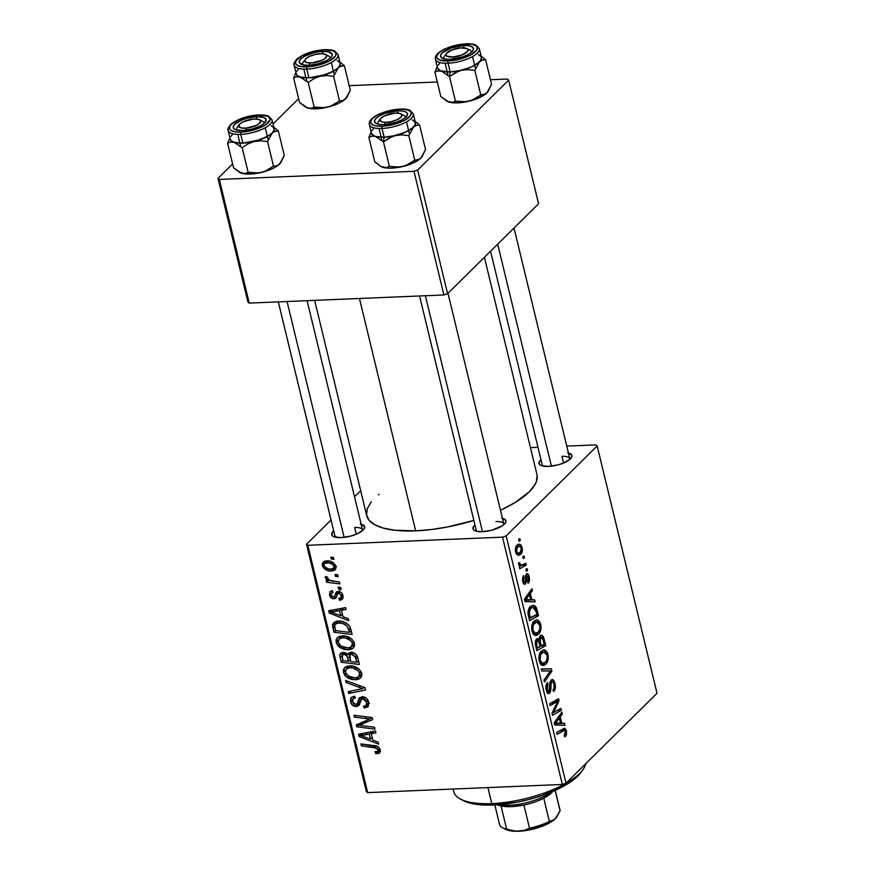 <?xml version="1.0" encoding="UTF-8"?>
<svg xmlns="http://www.w3.org/2000/svg" width="875" height="875" viewBox="0 0 875 875"><rect width="100%" height="100%" fill="white"/><g stroke="black" fill="none" stroke-linecap="round" stroke-linejoin="round"><path stroke-width="1.31" d="M568.444 453.042A16.942 5.852 166.4 0 1 571.298 457.887A16.942 5.852 166.4 0 1 548.483 466.419A16.942 5.852 166.4 0 1 540.673 465.303A16.942 5.852 166.4 0 1 540.991 459.681L538.967 462.733L539.941 464.844L541.341 465.609L548.483 466.419L557.977 464.909L564.047 462.831L570.456 458.872L571.998 456.28L571.823 455.142L567.678 452.867M502.414 518.295A16.942 5.852 166.4 0 1 505.28 523.152A16.942 5.852 166.4 0 1 482.453 531.683A16.942 5.852 166.4 0 1 474.644 530.567A16.942 5.852 166.4 0 1 474.961 524.945L472.938 527.997L473.911 530.097L477.258 531.398L482.453 531.683L425.381 295.728L482.464 531.683L491.947 530.173L502.775 525.503L505.509 522.802L505.794 520.395L501.648 518.131M361.156 524.212A16.942 5.852 166.4 0 1 364.011 529.069A16.942 5.852 166.4 0 1 341.195 537.6A16.942 5.852 166.4 0 1 333.386 536.473A16.942 5.852 166.4 0 1 333.703 530.852L331.68 533.903L332.653 536.014L334.053 536.78L341.195 537.6L350.689 536.08L356.748 534.002L363.169 530.053L364.241 528.719L364.536 526.312L360.391 524.048M354.648 527.494L356.267 534.209L354.648 527.494A14.12 4.878 166.4 0 1 362.545 529.933A14.12 4.878 166.4 0 1 362.567 530.6A14.12 4.878 -13.6 0 0 354.648 527.494M335.366 537.173A14.12 4.878 166.4 0 1 335.092 536.572M476.623 531.267A14.12 4.878 166.4 0 1 476.35 530.666M561.936 456.312L563.566 463.028L561.936 456.312A14.12 4.878 166.4 0 1 569.833 458.762A14.12 4.878 166.4 0 1 569.866 459.419A14.12 4.878 -13.6 0 0 561.936 456.312M542.653 466.003A14.12 4.878 166.4 0 1 542.38 465.402M359.461 298.495L415.669 530.841A87.566 30.242 -13.6 0 0 473.867 520.395L448.033 526.87L431.463 529.517L415.669 530.841L359.461 298.495M537.119 475.387L536.375 481.611L534.778 484.936L529.2 491.848L515.375 502.37L500.478 510.289A87.566 30.242 -13.6 0 0 536.944 474.502L484.4 257.305M306.512 544.239L366.341 791.58L367.675 792.619L307.836 545.289L502.512 537.141L562.341 784.47L367.675 792.619L562.341 784.47L566.005 783.213L657.005 693.284L597.166 445.944L506.166 535.883L566.005 783.213L657.005 693.284L597.166 445.944L595.831 444.894L566.77 446.108L595.831 444.894L597.166 445.944L506.166 535.883L502.512 537.141L506.166 535.883L566.005 783.213L562.341 784.47L502.512 537.141L307.836 545.289L367.675 792.619L366.341 791.58L306.512 544.239L307.836 545.289L306.512 544.239L331.067 519.969L306.512 544.239M360.686 490.689L354.517 496.781L360.686 490.689M530.447 447.628L538.005 447.311L530.447 447.628M534.078 621.195L535.806 620.047L538.114 620.233L540.17 622.705L540.87 625.078L540.323 631.411L539 633.719L536.648 635.392L533.706 634.583L531.792 630.295L531.956 625.045L534.078 621.195C531.978 623.12 531.267 626.391 531.945 631.017L534.472 635.152L535.938 635.512L538.683 634.058C540.706 632.089 541.384 628.863 540.717 624.367L539.503 624.422L540.717 624.367L536.594 619.894L534.078 621.195M531.891 599.823L534.658 599.834L535.139 601.869L524.956 601.562L524.398 599.277L531.967 588.733L532.427 590.614L530.337 593.425L531.891 599.823L530.337 593.425L532.427 590.614L531.967 588.733L524.398 599.277L524.956 601.562L535.139 601.869L534.658 599.834L524.672 600.261L524.989 601.562L524.672 600.261L534.658 599.834L524.606 600.13L531.891 599.823M566.486 730.866L566.486 734.869L564.791 736.903L564.233 735.131L565.622 732.561L564.67 730.373L557.058 734.3L556.598 732.397L564.998 728.394L566.486 730.866L564.408 728.295L556.598 732.397L557.058 734.3L564.419 730.33L565.502 731.686L564.233 735.131L564.791 736.903L565.578 736.334L564.627 736.378L565.578 736.334L566.486 730.866L565.217 730.92L566.486 730.866M549.161 691.327L547.247 689.358L546.098 689.413L547.247 689.358L547.892 684.436L546.317 684.502L548.089 684.261L546.372 684.327L548.089 684.261L547.367 682.631C545.934 684.359 545.573 686.886 546.273 690.244L548.636 693.689L549.664 693.153L547.63 693.23L549.664 693.153L550.933 689.259L549.752 689.314L550.933 689.259L550.977 686.427L549.784 686.47L550.977 686.427L551.141 683.003L549.872 683.058L551.141 683.003L551.742 681.811L550.134 681.877L551.742 681.811C552.727 681.22 553.481 681.986 553.995 684.119L554.094 688.177L553.011 689.839L553.558 691.611C555.33 689.948 555.8 687.17 554.98 683.298L552.267 679.47L551.206 680.017L552.825 679.58L554.312 681.308L555.275 688.33L553.558 691.611L553.011 689.839L554.159 687.947L554.192 685.114L553.35 682.347L551.895 681.68L551.075 683.408L550.55 691.6L548.712 693.678L547.258 692.781L546.055 689.172L546.011 685.814L547.138 682.894L547.542 682.467L548.089 684.261L547.17 685.847L547.17 689.019L548.034 691.25L549.03 691.447L549.927 682.719L551.206 680.017L549.719 689.905L548.658 691.589M548.352 670.928L550.375 670.819L547.52 670.939L550.375 670.819L543.955 680.105L544.414 681.997L551.906 671.158L550.047 671.245L551.906 671.158L551.327 668.773L541.253 668.959L551.327 668.773L551.906 671.158L544.414 681.997L543.955 680.105L550.375 670.819L541.745 670.983L541.253 668.959L541.745 670.983L548.986 670.917M541.33 651.175L543.517 649.917L545.366 650.212L547.422 652.684L548.122 655.058L547.575 661.391L546.252 663.698L543.9 665.372L540.958 664.562L539.044 660.275L539.219 655.025L541.33 651.175C539.23 653.1 538.519 656.37 539.197 660.997L541.723 665.131L543.189 665.503L545.934 664.038C547.958 662.069 548.636 658.842 547.969 654.347L546.755 654.402L547.969 654.347L543.845 649.873L541.33 651.175M518.569 539.339L519.837 538.617L520.297 540.498L519.039 541.253L518.569 539.339L519.039 541.253L520.297 540.498L519.837 538.617L518.569 539.339M540.192 635.753L541.767 635.239L543.288 636.573L545.737 645.663L536.834 650.683L535.325 644.109L535.511 640.795L537.13 638.662L539.087 639.636L540.192 635.753L539.087 639.636L537.622 638.531L536.495 639.122L535.248 643.431L536.834 650.683L545.737 645.663L543.988 638.433L542.675 638.487L543.988 638.433L541.341 635.195L540.192 635.753M561.75 723.264L564.517 723.275L565.009 725.298L554.816 725.003L554.258 722.706L561.827 712.163L562.286 714.055L560.208 716.855L561.75 723.264L560.208 716.855L562.286 714.055L561.827 712.163L554.258 722.706L554.816 725.003L565.009 725.298L564.517 723.275L554.531 723.691L554.848 725.003L554.531 723.691L564.517 723.275L554.466 723.559L561.75 723.264M555.472 711.408L560.919 708.411L561.378 710.303L552.464 715.291L551.983 713.311L557.67 701.302L550.134 705.644L549.675 703.741L558.578 698.72L559.048 700.7L553.394 712.731L555.472 711.408L553.394 712.731L559.048 700.7L558.578 698.72L549.675 703.741L550.134 705.644L557.67 701.302L551.983 713.311L552.464 715.291L561.378 710.303L560.919 708.411L555.472 711.408M524.825 582.17L522.627 581.044L523.523 581.011L524.092 577.369L522.605 577.434L524.092 577.369L523.534 575.608L522.758 581.656C523.392 584.008 524.278 584.762 525.405 583.909L523.862 583.975L525.405 583.909L526.356 579.009L525.405 579.042L526.356 579.009L526.488 576.658L525.47 576.691L526.903 575.75L525.569 575.805L526.903 575.75L528.413 577.314L527.581 581.47L528.248 583.133C529.506 581.733 529.823 579.578 529.178 576.669L528.237 576.702L529.178 576.669L529.495 578.55L528.642 582.673L528.139 583.242L527.581 581.47L528.5 577.686L527.122 575.597L525.941 583.1L525.044 584.194L523.895 583.997L522.473 579.928L523.348 575.816L524.092 577.369L523.469 580.748L524.453 582.334L525.317 581.284L526.247 574.098L528.008 574.033L529.178 576.669C528.544 574.077 527.614 573.169 526.389 573.945L525.252 581.503L522.977 582.4M536.298 607.633L538.486 615.683L529.583 620.703L527.997 613.2L528.948 608.508L532.558 605.325L534.92 605.839L536.298 607.633L532.984 605.281L530.316 606.627C528.741 607.906 527.986 610.302 528.041 613.802L529.583 620.703L538.486 615.683L537.195 610.334L535.97 610.389L537.195 610.334L536.298 607.633L534.384 607.72L536.298 607.633M517.016 545.191L518.339 544.272L520.538 544.567L522.211 547.892L521.62 553.109L518.744 555.362L516.6 554.378L515.484 551.513L515.561 547.859L517.016 545.191C515.561 546.525 515.08 548.8 515.594 552.016L518.591 555.373L520.811 554.203C522.211 552.814 522.637 550.55 522.102 547.4L521.117 547.444L522.102 547.4L519.105 544.097L517.016 545.191M522.769 556.664L524.038 555.953L524.486 557.823L523.228 558.589L522.769 556.664L523.228 558.589L524.486 557.823L524.038 555.953L522.769 556.664M523.173 564.572L525.788 563.172L526.247 565.075L519.772 568.728L519.312 566.836L520.647 566.092L518.984 565.261L518.492 562.887L519.597 562.712L520.647 565.119L523.173 564.572L521.314 565.228L519.641 563.85L519.597 562.712L518.492 562.887L518.58 564.375L520.647 566.092L519.312 566.836L519.772 568.728L526.247 565.075L525.788 563.172L523.173 564.572M525.82 569.319L527.1 568.597L527.548 570.478L526.291 571.233L525.82 569.319L526.291 571.233L527.548 570.478L527.1 568.597L525.82 569.319M340.725 587.442L338.122 587.114L338.592 589.028L341.173 589.312L340.725 587.442L338.122 587.114L338.592 589.028L341.173 589.312L340.725 587.442M337.663 574.798L335.059 574.47L335.53 576.384L338.122 576.669L337.663 574.798L335.059 574.47L335.53 576.384L338.122 576.669L337.663 574.798M354.473 643.311L351.958 639.209L346.008 636.191L339.762 636.289L337.509 637.514L336.153 639.669L336.153 642.425L337.575 645.4L340.08 647.675L344.203 649.447L349.081 649.775L352.144 648.834L354.255 646.614L354.473 643.311C351.98 638.083 347.966 635.611 342.42 635.873L337.367 637.645L336.153 642.425L340.08 647.675L348.414 649.819L353.369 647.894L354.473 643.311M348.283 618.68L342.978 616.667L341.436 610.269L346.052 609.459L345.592 607.578L328.727 610.772L329.273 613.069L348.775 620.714L348.283 618.68L342.978 616.667L341.436 610.269L346.052 609.459L345.592 607.578L328.727 610.772L329.273 613.069L348.775 620.714L348.283 618.68M357.623 657.278L355.95 654.347L351.98 652.367L348.939 652.947L347.944 654.719L345.734 652.881L341.884 652.586L339.73 655.058L341.163 662.189L359.363 664.497L357.623 657.278C356.431 654.052 354.2 652.4 350.93 652.312L348.709 653.144L347.944 654.719L343.088 652.411L340.517 653.341L339.73 655.058L341.163 662.189L359.363 664.497L357.623 657.278M364.963 687.608L345.581 680.466L346.073 682.489L362.677 688.614L348.272 691.6L348.731 693.492L365.542 690.003L364.963 687.608L345.581 680.466L346.073 682.489L362.677 688.614L348.272 691.6L348.731 693.492L365.542 690.003L364.963 687.608M377.278 753.659L379.345 753.102L380.373 751.341L379.925 748.891L377.923 746.692L360.927 743.903L361.386 745.806L377.136 748.245L378.208 750.586L377.289 751.658L374.959 751.691L375.637 753.561L377.278 753.659L380.373 750.597L377.278 753.659L379.695 752.828L380.231 749.809C379.159 747.108 377.169 745.697 374.27 745.598L360.927 743.903L361.386 745.806L374.281 747.447L378.164 749.777L377.825 751.33L374.959 751.691L375.637 753.561L377.278 753.659M374.544 727.256L359.144 725.364L372.684 719.545L372.203 717.566L353.992 715.247L354.462 717.15L369.895 719.042L356.311 724.817L356.792 726.797L375.003 729.148L374.544 727.256L359.144 725.364L372.684 719.545L372.203 717.566L353.992 715.247L354.462 717.15L369.895 719.042L356.311 724.817L356.792 726.797L375.003 729.148L374.544 727.256M378.142 742.12L372.848 740.097L371.295 733.698L375.911 732.889L375.462 731.008L358.586 734.212L359.144 736.498L378.634 744.144L378.142 742.12L372.848 740.097L371.295 733.698L375.911 732.889L375.462 731.008L358.586 734.212L359.144 736.498L378.634 744.144L378.142 742.12M368.944 703.456L364.164 708.072L368.003 706.803L368.725 702.242L366.384 698.294L363.3 696.85L359.155 698.097L357.164 703.872L356.202 704.583L353.631 703.763L352.472 701.291L353.183 698.677L355.283 698.031L354.648 696.161L350.952 697.812L350.372 701.127L352.57 705.228L356.891 706.453L359.406 704.692L361.43 699.212L364.164 698.906L366.188 700.886L366.811 703.172L366.122 705.48L363.497 706.202L364.164 708.072L368.178 706.606L368.725 702.242C367.752 698.808 365.575 696.992 362.228 696.795L359.352 697.878L356.912 704.211L361.583 699.595M361.725 673.291L359.209 669.189L353.259 666.17L347.014 666.269L344.761 667.494L343.405 669.648L343.405 672.405L344.827 675.38L347.823 677.95L351.455 679.427L356.333 679.755L359.395 678.814L361.517 676.594L361.725 673.291C359.231 668.062 355.217 665.591 349.672 665.853L344.619 667.625L343.405 672.405L347.342 677.655L355.666 679.798L360.631 677.873L361.725 673.291M339.708 600.261L341.764 599.725L342.945 598.216L342.934 595.602L341.272 592.583L338.986 591.391L336.984 591.62L334.491 596.608L333.156 596.98L331.92 596.433L331.023 594.584L331.362 593.228L333.014 592.495L332.325 590.636L329.963 591.664L329.744 595.82L332.566 598.631L335.847 598.183L337.684 593.731L339.216 593.228L341.392 595.93L340.878 597.734L338.789 598.413L339.708 600.261L343.12 596.892L339.708 600.261L342.256 599.342L342.934 595.602C342.278 593.009 340.692 591.587 338.177 591.336L336.098 592.375L334.327 596.75L333.342 596.98L331.111 595.088L331.505 593.064L333.014 592.495L332.325 590.636L330.116 591.511L329.503 595.066C330.192 597.472 331.712 598.73 334.075 598.839L335.891 598.128L337.761 593.644L338.778 593.206L341.316 595.58L340.889 597.723L338.789 598.413L339.708 600.261M350.82 629.18L349.245 625.603L346.763 623.35L342.42 621.513L337.4 621.217L334.491 622.114L332.653 624.367L333.911 632.209L352.111 634.517L349.705 626.303C346.631 622.562 342.88 620.834 338.45 621.13L333.605 622.781L332.489 625.395L333.911 632.209L352.111 634.517L350.82 629.18M335.847 566.344L333.823 563.161L329.317 561.028L324.745 561.116L322.295 563.5L322.547 566.136L323.739 568.094L329.055 570.828L334.447 570.325L335.913 568.236L335.847 566.344C333.911 562.373 330.816 560.536 326.583 560.831L323.148 562.023L322.339 565.425C324.297 569.516 327.48 571.375 331.866 571.014L335.016 569.887L335.847 566.344M339.412 582.017L330.444 580.497L327.939 578.966L327.644 577.15L325.478 576.494L325.905 578.802L328.913 580.705L326.167 580.333L326.627 582.236L339.872 583.92L339.412 582.017L334.108 581.284C331.395 581.295 329.175 580.234 327.469 578.112L327.644 577.15L325.478 576.494L325.325 577.784L328.913 580.705L326.167 580.333L326.627 582.236L339.872 583.92L339.412 582.017M333.473 557.462L330.87 557.134L331.341 559.048L333.922 559.333L333.473 557.462L330.87 557.134L331.341 559.048L333.922 559.333L333.473 557.462M217.995 178.391L247.92 302.061L249.244 303.1L219.33 179.441L413.995 171.292L443.92 294.952L249.244 303.1L443.92 294.952L447.584 293.694L538.573 203.766L508.659 80.095L417.659 170.034L447.584 293.694L538.573 203.766L508.659 80.095L507.325 79.045L490.459 79.745L507.325 79.045L508.659 80.095L417.659 170.034L413.995 171.292L417.659 170.034L447.584 293.694L443.92 294.952L413.995 171.292L219.33 179.441L249.244 303.1L247.92 302.061L217.995 178.391L219.33 179.441L217.995 178.391L232.619 163.942L217.995 178.391M298.648 98.678L273.044 123.977L298.648 98.678M349.202 85.662L437.292 81.977L349.202 85.662M314.639 300.366L366.723 515.681A87.566 30.242 -13.6 0 0 415.669 530.841L394.767 530.239L383.469 528.139L374.795 524.781L369.086 520.275L366.559 514.795L367.303 508.572L371.295 501.823M378.383 494.812L378.995 494.309M495.906 521.577A14.12 4.878 166.4 0 1 503.803 524.016A14.12 4.878 166.4 0 1 503.836 524.683A14.12 4.878 -13.6 0 0 495.906 521.577M360.916 722.717L356.792 726.797L360.916 722.717M371.47 717.478L369.895 719.042L371.47 717.478M366.833 716.888L365.137 718.55L366.833 716.888M356.114 715.52L354.462 717.15L356.114 715.52M367.456 719.852L363.552 723.712L367.456 719.852M362.578 721.963L359.144 725.364L362.578 721.963M362.141 733.534L359.144 736.498L362.141 733.534M373.669 731.347L371.295 733.698L373.669 731.347M370.552 739.156L360.839 735.536L363.027 733.37L360.839 735.536L365.083 734.88L367.456 732.528L365.083 734.88L369.316 734.048L371.656 731.73L369.316 734.048L370.552 739.156L372.214 737.516L370.552 739.156L360.839 735.536L369.316 734.048L370.552 739.156M380.045 749.197L375.637 753.561L380.045 749.197M379.619 748.333L378.164 749.777L379.619 748.333M375.856 745.894L374.281 747.447L375.856 745.894M363.038 744.166L361.386 745.806L363.038 744.166M357.164 703.872L360.894 700.175L355.775 704.638L352.537 701.63L353.084 698.764L355.283 698.031L354.648 696.161L351.323 697.386L350.481 701.652L352.57 699.584L350.481 701.652C351.334 704.78 353.292 706.398 356.333 706.508L360.139 702.745L356.333 706.508L358.761 705.545L361.43 699.212L363.748 696.927L361.43 699.212L364.394 697.123L362.841 698.666L366.658 702.198L368.189 700.678L366.658 702.198L365.958 705.622L363.497 706.202L364.164 708.072L368.659 702.986L369.403 703.413M368.845 702.8L365.958 705.622M360.369 701.892L359.417 701.739M361.998 696.806L358.203 700.558L361.998 696.806M359.056 701.641L360.522 701.892M351.323 690.944L348.731 693.492L351.323 690.944M364.033 687.269L362.677 688.614L364.033 687.269M360.172 685.847L358.761 687.236L360.172 685.847M347.43 681.144L346.073 682.489L347.43 681.144M361.889 674.997L360.336 675.183L355.666 679.798L360.205 675.194M348.666 676.342L347.342 677.655L348.666 676.342M345.527 670.316L343.405 672.405L345.527 670.316M347.988 667.395L347.9 666.05M359.297 675.194L361.659 675.052M347.889 666.367L347.998 667.439M350.131 667.778L350 666.772M355.294 677.917L348.327 676.123L345.461 672.383L346.38 668.992L349.934 667.734L351.772 665.919L349.934 667.734C354.266 667.439 357.503 669.277 359.647 673.236L361.156 671.748L359.647 673.236L358.684 676.692L355.294 677.917L350 677.042L345.866 673.477L345.341 671.377L346.456 668.916L348.972 667.822L352.756 667.953L358.105 670.633L359.647 673.236L359.461 675.598L357.984 677.228L355.294 677.917M342.825 660.537L341.163 662.189L342.825 660.537M341.808 655.834L340.047 657.573L341.808 655.834M342.333 652.487L339.73 655.058L342.333 652.487M350.306 652.378L347.944 654.719L350.306 652.378M351.925 652.028L352.209 652.816M348.502 661.281L342.825 660.559L342.212 654.795L345.22 652.684L343.613 654.281L346.303 655.211L347.441 654.095L346.303 655.211L347.769 658.23L349.475 656.534L347.769 658.23L348.502 661.281L350.164 659.63L348.502 661.281L342.825 660.559L341.841 655.441L344.302 654.303L346.861 655.878L348.502 661.281M356.781 662.331L350.634 661.555L349.88 654.675L352.964 652.586L351.334 654.194L355.392 656.972L356.88 655.506L355.392 656.972L355.928 658.82L357.591 657.18L355.928 658.82L356.781 662.331L358.444 660.691L356.781 662.331L350.634 661.555L349.475 655.495L350.241 654.434L352.034 654.227L355.141 656.469L356.781 662.331M343.109 596.684L339.478 600.272L343.109 596.684M342.53 594.388L341.316 595.58L342.53 594.388M340.189 591.806L338.778 593.206L340.189 591.806M339.795 591.631L337.761 593.644L339.795 591.631M336.82 596.127L334.075 598.839L336.82 596.127M331.384 593.206L329.503 595.066L331.384 593.206M338.986 592.134L339.741 590.548M338.909 591.38L335.081 595.164L338.909 591.38M336.678 591.806L336.098 592.375L336.678 591.806M337.608 594.125L336.809 593.841M339.073 592.08L339.467 591.413M332.281 610.105L329.273 613.069L332.281 610.105M343.809 607.917L341.436 610.269L343.809 607.917M340.692 615.727L330.969 612.106L333.167 609.93L330.969 612.106L335.213 611.439L337.597 609.098L335.213 611.439L339.456 610.608L341.797 608.3L339.456 610.608L340.692 615.727L342.355 614.075L340.692 615.727L330.969 612.106L339.456 610.608L340.692 615.727M335.573 630.558L333.911 632.209L335.573 630.558M334.611 625.931L332.817 627.714L334.611 625.931M337.488 623.098L337.159 620.791M336.58 621.359L332.489 625.395L336.58 621.359M337.159 621.075L337.356 622.519M339.588 623.241L339.445 622.639M349.53 632.352L335.573 630.58L334.644 625.472L335.322 624.127L338.8 623.011L340.627 621.206L338.8 623.011C343.908 622.683 347.298 624.991 348.95 629.945L350.591 628.327L348.95 629.945L349.53 632.352L351.192 630.711L349.53 632.352L335.573 630.58L334.917 627.856L334.644 625.472L335.628 623.875L338.8 623.011L342.442 623.383L347.134 625.975L349.53 632.352M354.637 645.017L353.084 645.203L348.414 649.819L352.953 645.214M341.414 646.363L340.08 647.675L341.414 646.363M338.275 640.336L336.153 642.425L338.275 640.336M352.045 645.214L354.408 645.072M342.869 637.755L342.748 636.792M348.042 647.938L341.075 646.144L338.209 642.403L339.128 639.013L342.683 637.755L344.52 635.939L342.683 637.755C347.014 637.459 350.252 639.297 352.395 643.256L353.905 641.769L352.395 643.256L351.433 646.712L348.042 647.938L342.748 647.062L340.112 645.389L338.373 642.961L338.231 640.456L339.205 638.936L341.72 637.842L345.505 637.973L350.853 640.653L352.395 643.256L352.209 645.619L350.733 647.248L348.042 647.938M335.967 566.967L331.866 571.014L335.967 566.967M327.053 560.984L322.339 565.425L327.097 561.17M335.136 566.388L336.536 566.409M331.22 569.155C328.059 569.461 325.631 568.225 323.947 565.436L324.461 563.544L327.031 562.702L328.814 560.941L327.031 562.702C330.127 562.461 332.544 563.697 334.261 566.398L335.442 565.228L333.736 568.334L331.22 569.155L328.103 568.794L324.395 566.453L323.881 564.802L324.734 563.314L329.077 562.855L333.036 564.572L334.206 567.623L331.22 569.155M337.192 574.733L335.53 576.384L337.192 574.733M328.267 580.617L326.627 582.236L328.267 580.617M329.514 580.114L328.913 580.705L329.514 580.114M326.364 576.756L325.325 577.784L326.364 576.756M340.255 587.387L338.592 589.028L340.255 587.387M333.003 557.408L331.341 559.048L333.003 557.408M518.864 540.553L520.297 540.498L518.864 540.553M541.614 645.827L545.737 645.663L541.614 645.827M535.981 639.767L539.087 639.636L535.981 639.767M536.987 640.959L536.309 643.278L537.414 648.2L540.192 646.625L536.244 648.244L537.414 648.2L536.637 644.984L535.489 645.028L536.637 644.984L536.987 640.959L535.445 641.025L538.377 640.861L540.192 646.625L538.727 641.375L538.027 640.642L536.987 640.959L538.377 640.861M540.63 637.656L539.93 640.194L541.231 646.045L544.239 644.35L542.773 638.717L541.133 637.328L540.63 637.656L542.894 639.023L544.239 644.35L540.061 646.089L541.231 646.045L540.269 642.064L539.033 642.119L540.269 642.064L540.63 637.656L539.219 637.711L541.352 637.295L539.306 637.372M540.673 664.256L545.934 664.038L540.673 664.256M545.53 662.123L543.211 663.37L539.941 663.13L541.997 663.042L540.17 660.122L539.022 660.166L540.17 660.122C539.7 656.841 540.214 654.511 541.691 653.144L539.864 653.22L543.933 652.017L546.984 655.156C547.455 658.405 546.962 660.723 545.53 662.123L546.973 659.356L547.094 655.67L545.923 652.936L543.408 652.094L540.477 655.003L540.17 660.122L542.456 663.25L545.53 662.123M551.327 668.773L541.341 669.189L541.778 670.983L541.341 669.189L551.327 668.773M554.98 683.298L553.777 683.353L554.98 683.298M551.742 681.811L550.222 681.614M559.223 730.92L563.369 730.745L559.223 730.92M560.416 714.131L562.286 714.055L560.416 714.131M558.403 716.931L560.208 716.855L558.403 716.931M557.528 723.078L560.547 723.177L559.311 718.058L557.539 718.134L559.311 718.058L557.419 720.738L555.614 720.814L557.419 720.738L555.494 723.231L554.4 723.275L557.528 723.078L555.494 723.231L559.311 718.058L560.547 723.177L556.653 723.078M557.145 710.478L561.378 710.303L557.145 710.478M553.7 701.477L557.67 701.302L553.7 701.477M551.119 702.931L555.362 702.745L551.119 702.931M554.75 700.875L559.048 700.7L554.75 700.875M553.875 709.144L555.264 709.089L553.875 709.144M552.223 712.786L553.394 712.731L552.223 712.786M526.903 575.75L525.602 575.63M524.639 584.303L525.405 583.909M527.1 573.584L526.389 573.945M530.556 590.691L532.427 590.614L530.556 590.691M528.544 593.502L530.337 593.425L528.544 593.502M527.658 599.648L530.688 599.736L529.452 594.628L527.68 594.705L529.452 594.628L527.548 597.308L525.755 597.384L527.548 597.308L525.634 599.791L524.53 599.845L527.658 599.648L525.634 599.791L529.452 594.628L530.688 599.736L526.794 599.648M534.352 615.847L538.486 615.683L534.352 615.847M536.987 614.37L528.992 618.264L530.163 618.22L529.506 615.486L528.336 615.541L529.506 615.486L529.069 612.992L527.997 613.036L529.069 612.992L530.72 608.552L528.883 608.628L533.028 607.359L536.408 611.964L536.987 614.37L535.238 608.639L533.433 607.37L532.033 607.6L530.097 609.273L529.167 611.483L530.163 618.22L536.987 614.37M533.422 634.277L538.683 634.058L533.422 634.277M538.267 632.144L535.959 633.391L532.689 633.15L534.745 633.062L532.919 630.142L531.77 630.186L532.919 630.142C532.448 626.861 532.962 624.531 534.439 623.164L532.612 623.241L536.681 622.038L539.733 625.177C540.203 628.425 539.711 630.744 538.267 632.144L539.722 629.377L539.842 625.691L538.672 622.945L536.156 622.114L533.225 625.023L532.919 630.142L535.194 633.27L538.267 632.144M516.6 554.378L520.811 554.203L516.6 554.378M520.264 552.42L518.339 553.383L515.462 551.392L516.359 551.359L517.464 547.061L515.78 547.138L519.28 546.197L521.358 548.122L520.264 552.42L521.489 549.5L520.778 546.886L519.498 546.197L517.945 546.656L516.228 549.981L517.683 553.273L520.264 552.42M523.053 557.889L524.486 557.823L523.053 557.889M519.083 565.37L526.247 565.075L519.083 565.37M518.503 563.894L519.641 563.85L518.503 563.894M526.116 570.533L527.548 570.478L526.116 570.533M581.055 772.319L583.067 769.475A67.791 23.417 166.4 0 1 491.783 803.589L493.566 805.022A64.969 22.444 -13.6 0 0 581.055 772.319A64.969 22.444 -13.6 0 0 581.963 770.919M453.206 789.042L453.884 791.864A67.791 23.417 -13.6 0 0 491.783 803.589L487.911 787.588L491.783 803.589A67.791 23.417 -13.6 0 0 585.714 763.733M581.12 772.231L571.462 781.309L563.161 786.428L542.019 795.55L529.977 799.214L517.573 802.08L493.566 805.022L482.88 804.978L473.638 803.917L463.498 800.658M491.783 803.589A67.791 23.417 166.4 0 1 460.534 799.116L463.63 800.723A64.969 22.444 -13.6 0 0 493.566 805.022L491.783 803.589M392.088 136.62L395.369 135.57A22.608 7.809 166.4 0 1 384.125 137.222L383.458 141.838L389.025 138.064L395.369 135.57L402.095 134.87L408.822 135.68L414.75 160.212L406.12 165.441L399.503 167.059L389.397 166.381L383.458 141.838L392.088 136.62M379.947 120.061A14.12 4.878 -13.6 0 0 378.142 124.195A14.12 4.878 166.4 0 1 377.869 123.594A14.12 4.878 166.4 0 1 379.947 120.061A14.12 4.878 166.4 0 0 377.869 123.594A14.12 4.878 166.4 0 0 378.142 124.195A14.12 4.878 -13.6 0 1 378.405 121.614L380.417 118.77A11.298 3.905 166.4 0 1 396.78 113.061A11.298 3.905 166.4 0 1 400.848 113.827A11.298 3.905 166.4 0 1 398.387 119.087A11.298 3.905 166.4 0 1 385.164 122.325L384.661 124.578L385.164 122.325L382.014 121.92L379.958 120.159L380.658 118.464L384.541 115.806L394.844 113.127L399.919 113.466L401.702 114.505L401.286 116.911L397.392 119.58L391.344 121.614L385.164 122.325A11.298 3.905 166.4 0 1 380.417 118.77M397.972 110.775L397.633 113.094L397.972 110.775L403.167 111.059L406.514 112.361L407.488 114.461L405.945 117.064L402.128 119.766L396.605 122.139L383.972 124.611A16.942 5.852 166.4 0 1 376.163 123.495A16.942 5.852 166.4 0 1 379.148 116.003A16.942 5.852 166.4 0 1 397.972 110.775A16.942 5.852 166.4 0 1 406.798 116.08A16.942 5.852 166.4 0 1 383.972 124.611L378.777 124.327L375.43 123.025L374.456 120.914L375.998 118.322L379.816 115.62L385.328 113.247L397.972 110.775M400.225 109.134A1.695 0.787 87.6 0 0 399.919 109.014A1.695 0.787 87.6 0 0 399.602 109.156A20.902 7.219 166.4 0 1 409.434 116.922A20.902 7.219 166.4 0 1 382.342 126.23A1.695 0.787 87.6 0 0 382.014 128.461A22.597 7.809 -13.6 0 0 413.383 114.723M422.1 156.691L420.919 158.08A22.608 7.809 -13.6 0 0 422.045 156.767L425.534 149.559L420.919 158.08L417.922 159.928L414.75 160.212L408.822 135.68L413.438 127.159A22.608 7.809 166.4 0 0 415.384 122.511L413.306 113.925A22.597 7.809 166.4 0 1 382.014 128.461L384.136 137.222A22.597 7.809 -13.6 0 0 415.428 122.686L415.166 124.797L413.438 127.159L416.423 125.311L419.595 125.027L415.111 121.373L419.595 125.027L425.534 149.559L419.595 125.027L416.423 125.311L406.087 131.884L395.369 135.57L384.125 137.222L375.397 136.402L383.458 141.838L389.397 166.381L386.422 167.584L380.931 166.513L374.806 161.886L368.878 137.353L371.842 136.139L375.397 136.402L372.739 135.111L371.459 133.142A22.608 7.809 166.4 0 0 375.397 136.402L383.458 141.838L384.125 137.222L392.481 136.205L404.884 132.431L411.228 128.975L414.87 125.377L415.253 122.183L412.311 119.864M371.678 133.82L374.609 136.128L377.202 136.839L384.136 137.222A22.608 7.809 166.4 0 1 375.397 136.402L371.842 136.139L368.878 137.353L371.186 132.005L368.878 137.353L374.806 161.886L381.194 166.655A22.608 7.809 -13.6 0 0 382.878 167.322L380.22 166.031M422.264 156.461L419.453 159.239L414.75 160.212L409.183 163.997L402.85 166.491L396.123 167.18L389.397 166.381L386.422 167.584L382.878 167.322A22.608 7.809 -13.6 0 0 402.85 166.491A22.608 7.809 -13.6 0 0 420.919 158.08L413.569 162.805L402.85 166.491L391.606 168.142L386.761 168.044L380.931 166.513M373.494 128.833L372.061 130.616M371.503 133.306A22.597 7.809 -13.6 0 0 384.136 137.222L382.014 128.461A22.597 7.809 166.4 0 1 369.381 124.556L371.503 133.306M369.305 123.747A22.597 7.809 -13.6 0 0 382.014 128.461A1.695 0.787 -92.4 0 1 382.342 126.23L394.056 124.359L404.731 120.247L410.769 115.27L411.119 112.306L410.134 111.114L406.011 109.517L399.602 109.156L387.887 111.027L377.212 115.139L372.498 118.464L370.606 121.669L370.814 123.08L373.527 125.213L375.922 125.869L382.342 126.23A20.902 7.219 166.4 0 1 372.498 118.464A20.902 7.219 166.4 0 1 399.602 109.156A1.695 0.787 -92.4 0 1 399.919 109.014L379.181 114.002C366.898 120.072 369.611 123.845 369.381 124.556M401.855 114.756A14.12 4.878 166.4 0 1 405.322 116.944A14.12 4.878 166.4 0 1 405.355 117.611A14.12 4.878 -13.6 0 0 401.855 114.756A14.12 4.878 166.4 0 1 405.322 116.944A14.12 4.878 166.4 0 1 405.355 117.611A14.12 4.878 -13.6 0 0 403.933 115.434L400.848 113.827M413.438 127.159A22.608 7.809 166.4 0 1 395.369 135.57L402.095 134.87L408.822 135.68L413.438 127.159M467.884 49.503A14.12 4.878 166.4 0 1 471.352 51.691A14.12 4.878 166.4 0 1 471.384 52.347A14.12 4.878 -13.6 0 0 467.884 49.503A14.12 4.878 166.4 0 1 471.352 51.691A14.12 4.878 166.4 0 1 471.384 52.347A14.12 4.878 -13.6 0 0 469.963 50.17L466.867 48.562A11.298 3.905 166.4 0 1 465.325 53.288A11.298 3.905 166.4 0 1 453.545 56.962L453.403 59.052L453.545 56.962L461.956 54.961L467.458 51.472L467.994 49.809L466.845 48.552L460.458 47.895A11.298 3.905 166.4 0 1 466.867 48.562M497.689 244.169L551.403 466.178L497.689 244.169M446.447 53.506A11.298 3.905 166.4 0 1 460.458 47.895L452.047 49.908L446.534 53.386L446.009 55.048L447.158 56.317L453.545 56.962A11.298 3.905 166.4 0 1 446.447 53.506L444.434 56.35A14.12 4.878 -13.6 0 0 444.172 58.931A14.12 4.878 166.4 0 1 443.898 58.33A14.12 4.878 166.4 0 1 445.977 54.797A14.12 4.878 -13.6 0 0 444.172 58.931A14.12 4.878 166.4 0 1 443.898 58.33A14.12 4.878 166.4 0 1 445.977 54.797M458.117 71.356L461.398 70.306A22.608 7.809 166.4 0 1 450.155 71.958L449.487 76.584L455.055 72.8L461.398 70.306L468.125 69.617L474.841 70.416L480.78 94.959L472.15 100.177L465.533 101.795L455.427 101.117L449.487 76.584L458.117 71.356M464.002 45.511L463.663 47.83L464.002 45.511L469.197 45.795L472.533 47.097L473.517 49.208L471.975 51.8L468.158 54.502L462.634 56.875L450.002 59.347A16.942 5.852 166.4 0 1 442.192 58.231A16.942 5.852 166.4 0 1 445.178 50.739A16.942 5.852 166.4 0 1 464.002 45.511A16.942 5.852 166.4 0 1 472.817 50.816A16.942 5.852 166.4 0 1 450.002 59.347L444.806 59.062L441.459 57.761L440.486 55.661L442.028 53.058L451.358 47.983L464.002 45.511M466.255 43.881A1.695 0.787 87.6 0 0 465.948 43.75A1.695 0.787 87.6 0 0 465.631 43.903A20.902 7.219 166.4 0 1 475.464 51.658A20.902 7.219 166.4 0 1 448.372 60.966A1.695 0.787 87.6 0 0 448.044 63.197A22.597 7.809 -13.6 0 0 479.412 49.459M488.13 91.427L486.948 92.816A22.608 7.809 -13.6 0 0 488.075 91.503L491.564 84.295L486.948 92.816L483.952 94.664L480.78 94.959L474.841 70.416L479.467 61.895A22.608 7.809 166.4 0 0 481.414 57.247L479.336 48.661A22.597 7.809 166.4 0 1 448.044 63.197L450.155 71.958A22.597 7.809 -13.6 0 0 481.458 57.422L481.195 59.544L479.467 61.895L482.453 60.047L485.625 59.763L481.141 56.109L485.625 59.763L491.564 84.295L485.625 59.763L482.453 60.047L472.117 66.62L461.398 70.306L450.155 71.958L441.427 71.148L449.487 76.584L455.427 101.117L452.452 102.32L446.961 101.248L440.836 96.622L434.908 72.089L437.872 70.886L441.427 71.148L438.769 69.847L437.489 67.878A22.608 7.809 166.4 0 0 441.427 71.148L449.487 76.584L450.155 71.958L458.511 70.941L470.914 67.167L477.258 63.711L480.9 60.113L481.283 56.919L478.341 54.6M437.708 68.556L440.639 70.875L450.155 71.958A22.608 7.809 166.4 0 1 441.427 71.148L437.872 70.886L434.908 72.089L437.216 66.741L434.908 72.089L440.836 96.622L448.897 102.058L446.25 100.767M488.294 91.197L485.483 93.975L480.78 94.959L475.213 98.733L468.869 101.227A22.608 7.809 -13.6 0 0 486.948 92.816L479.598 97.541L468.869 101.227L457.636 102.878L448.897 102.058A22.608 7.809 -13.6 0 0 468.869 101.227L462.142 101.916L455.427 101.117L452.452 102.32L448.897 102.058A22.608 7.809 -13.6 0 1 447.223 101.391L446.939 101.237M439.523 63.569L438.091 65.352M437.533 68.053A22.597 7.809 -13.6 0 0 450.155 71.958L448.044 63.197A22.597 7.809 166.4 0 1 435.411 59.292L437.533 68.053M435.334 58.483A22.597 7.809 -13.6 0 0 448.044 63.197A1.695 0.787 -92.4 0 1 448.372 60.966L460.086 59.095L470.761 54.983L476.798 50.006L477.148 47.042L476.164 45.85L472.041 44.253L461.858 44.209L453.917 45.763L443.242 49.875L438.528 53.2L436.636 56.405L436.844 57.816L439.556 59.959L448.372 60.966A20.902 7.219 166.4 0 1 438.528 53.2A20.902 7.219 166.4 0 1 465.631 43.903A1.695 0.787 -92.4 0 1 465.948 43.75L445.211 48.738C432.928 54.819 435.63 58.581 435.411 59.292M479.467 61.895A22.608 7.809 166.4 0 1 461.398 70.306L468.125 69.617L474.841 70.416L479.467 61.895M246.116 130.222L246.258 128.133A11.298 3.905 166.4 0 1 239.159 124.677A11.298 3.905 166.4 0 1 253.17 119.077L242.933 121.888L240.122 123.659L238.722 126.23L241.019 127.903L246.258 128.133L256.484 125.322L260.17 122.642L260.334 120.291L258.398 119.306L253.17 119.077A11.298 3.905 166.4 0 1 259.58 119.744A11.298 3.905 166.4 0 1 258.037 124.469A11.298 3.905 166.4 0 1 246.258 128.133L246.116 130.222M239.159 124.677L237.147 127.52A14.12 4.878 -13.6 0 0 236.884 130.102A14.12 4.878 166.4 0 1 236.611 129.5A14.12 4.878 166.4 0 1 238.689 125.978A14.12 4.878 -13.6 0 0 236.884 130.102A14.12 4.878 166.4 0 1 236.611 129.5A14.12 4.878 166.4 0 1 238.689 125.978M344.116 537.359L287.066 301.525L344.116 537.359M260.597 120.673A14.12 4.878 166.4 0 1 264.064 122.861A14.12 4.878 166.4 0 1 264.086 123.517A14.12 4.878 -13.6 0 0 260.597 120.673A14.12 4.878 166.4 0 1 264.064 122.861A14.12 4.878 166.4 0 1 264.086 123.517A14.12 4.878 -13.6 0 0 262.675 121.352L259.58 119.744M280.842 162.608L279.65 163.997A22.608 7.809 -13.6 0 0 280.788 162.684L284.277 155.477L279.65 163.997L276.664 165.845L273.492 166.13L264.863 171.358L258.245 172.966L248.128 172.298L245.164 173.502L241.609 173.239A22.608 7.809 -13.6 0 0 250.348 174.059L248.128 172.298L245.164 173.502L241.609 173.239L233.548 167.803L227.609 143.259L230.584 142.056L234.128 142.319L242.2 147.755L247.767 143.97L254.1 141.488L260.827 140.787L267.553 141.597L272.18 133.077L275.166 131.228L278.337 130.933L273.853 127.28L278.337 130.933L284.277 155.477L278.337 130.933L273.634 131.917L269.073 135.494L259.722 139.847L242.867 143.139L240.756 134.378A1.695 0.787 -92.4 0 1 241.073 132.136A20.902 7.219 166.4 0 1 231.241 124.381A20.902 7.219 166.4 0 1 258.344 115.073A1.695 0.787 -92.4 0 1 258.661 114.92A1.695 0.787 87.6 0 0 258.344 115.073L250.622 116.014L239.148 119.503L231.241 124.381L229.906 126.033L229.556 128.986L230.541 130.189L234.664 131.786L241.073 132.136L248.806 131.195L260.269 127.706L266.142 124.513L270.08 119.623L268.877 117.02L267.148 116.08L258.344 115.073A20.902 7.219 166.4 0 1 268.177 122.828A20.902 7.219 166.4 0 1 241.073 132.136A1.695 0.787 87.6 0 0 240.756 134.378A22.597 7.809 166.4 0 1 228.123 130.463C227.183 129.784 228.134 127.695 230.967 124.206C238.405 118.716 247.625 115.62 258.65 114.931C267.214 114.931 267.848 116.047 268.822 116.342L272.048 119.842A22.597 7.809 166.4 0 1 240.756 134.378L242.867 143.139L234.128 142.319L231.481 141.028L230.234 139.245A22.597 7.809 -13.6 0 0 242.867 143.139L255.533 141.116L267.083 136.664L272.169 133.077L274.225 129.609L272.923 126.798L271.053 125.781M256.714 116.692A16.942 5.852 166.4 0 1 265.53 121.997A16.942 5.852 166.4 0 1 242.714 130.528L235.572 129.708L234.172 128.942L233.198 126.831L234.73 124.228L241.15 120.28L247.209 118.202L256.714 116.692L263.845 117.502L266.055 119.241L264.688 122.981L260.87 125.672L252.208 129.008L242.714 130.528A16.942 5.852 166.4 0 1 234.905 129.402A16.942 5.852 166.4 0 1 237.891 121.909A16.942 5.852 166.4 0 1 256.714 116.692L256.375 119.011L256.714 116.692M228.047 129.664A22.597 7.809 -13.6 0 0 240.756 134.378A22.597 7.809 -13.6 0 0 272.114 120.641M281.006 162.367L276.555 166.414L272.311 168.722L261.581 172.397A22.608 7.809 -13.6 0 0 279.65 163.997L276.664 165.845L273.492 166.13L267.553 141.597L273.492 166.13L264.863 171.358L255.839 173.523L245.492 173.961L238.962 171.948M248.128 172.298L242.2 147.755L248.128 172.298L250.348 174.059A22.608 7.809 -13.6 0 0 261.581 172.397L254.855 173.097L248.128 172.298M228.123 130.463L230.202 139.048A22.608 7.809 166.4 0 0 234.128 142.319L242.2 147.755L247.767 143.97L254.1 141.488A22.608 7.809 166.4 0 1 234.128 142.319L230.584 142.056L227.609 143.259L229.928 137.911L227.609 143.259L233.548 167.803L239.936 172.561A22.608 7.809 -13.6 0 0 241.609 173.239L239.673 172.43M274.127 128.428L273.908 130.714L272.18 133.077A22.608 7.809 166.4 0 1 254.1 141.488L260.827 140.787L267.553 141.597L272.18 133.077A22.608 7.809 166.4 0 0 274.127 128.428M232.236 134.75L230.803 136.533M230.42 139.727L231.481 141.028L235.944 142.756L242.867 143.139A22.597 7.809 -13.6 0 0 274.17 128.603L272.048 119.842M309.422 65.231L309.925 62.978A11.298 3.905 166.4 0 1 305.189 59.413A11.298 3.905 166.4 0 1 321.552 53.714L325.773 54.567L326.747 55.88L325.106 58.472L322.164 60.233L311.861 62.913L306.786 62.573L305.014 61.523L305.419 59.117L309.312 56.448L315.372 54.425L321.552 53.714A11.298 3.905 166.4 0 1 325.609 54.48A11.298 3.905 166.4 0 1 323.148 59.741A11.298 3.905 166.4 0 1 309.925 62.978L309.422 65.231M305.189 59.413L303.177 62.267A14.12 4.878 -13.6 0 0 302.914 64.848A14.12 4.878 166.4 0 1 302.63 64.236A14.12 4.878 166.4 0 1 304.719 60.714A14.12 4.878 -13.6 0 0 302.914 64.848A14.12 4.878 166.4 0 1 302.63 64.236A14.12 4.878 166.4 0 1 304.719 60.714M326.627 55.409A14.12 4.878 166.4 0 1 330.094 57.597A14.12 4.878 166.4 0 1 330.116 58.264A14.12 4.878 -13.6 0 0 326.627 55.409A14.12 4.878 166.4 0 1 330.094 57.597A14.12 4.878 166.4 0 1 330.116 58.264A14.12 4.878 -13.6 0 0 328.705 56.087L325.609 54.48M346.817 97.42A22.608 7.809 -13.6 0 0 346.883 97.322L345.68 98.733A22.608 7.809 -13.6 0 0 346.817 97.42L350.295 90.213L345.68 98.733L342.694 100.581L339.522 100.866L330.892 106.094L324.275 107.713L314.158 107.034L311.194 108.237L307.639 107.975A22.608 7.809 -13.6 0 0 316.378 108.795L314.158 107.034L311.194 108.237L307.639 107.975L299.578 102.539L293.639 78.006L296.614 76.792L300.158 77.055L308.219 82.491L313.797 78.717L320.13 76.223L326.856 75.523L333.583 76.333L338.198 67.812L341.195 65.964L344.367 65.68L339.872 62.016L344.367 65.68L350.295 90.213L344.367 65.68L339.664 66.653L335.103 70.23L325.752 74.583L308.897 77.875L306.775 69.114A1.695 0.787 -92.4 0 1 307.103 66.872A20.902 7.219 166.4 0 1 297.27 59.117A20.902 7.219 166.4 0 1 324.373 49.809A1.695 0.787 -92.4 0 1 324.691 49.667A1.695 0.787 87.6 0 0 324.373 49.809L312.659 51.68L301.984 55.792L295.936 60.769L295.586 63.722L296.57 64.925L300.694 66.522L310.877 66.566L318.817 65.013L329.503 60.9L335.541 55.923L335.891 52.959L333.178 50.816L324.373 49.809A20.902 7.219 166.4 0 1 334.206 57.575A20.902 7.219 166.4 0 1 307.103 66.872A1.695 0.787 87.6 0 0 306.775 69.114A22.597 7.809 166.4 0 1 294.153 65.198C293.212 64.52 294.164 62.431 296.997 58.942C304.434 53.452 313.655 50.356 324.68 49.667A1.695 0.787 87.6 0 1 324.997 49.788M322.733 51.428A16.942 5.852 166.4 0 1 331.559 56.733A16.942 5.852 166.4 0 1 308.744 65.264L303.537 64.98L299.403 62.705L299.228 61.567L300.759 58.975L304.588 56.273L313.239 52.938L319.681 51.68L327.939 51.712L332.073 53.977L331.789 56.383L330.717 57.717L326.9 60.408L318.237 63.744L308.744 65.264A16.942 5.852 166.4 0 1 300.934 64.148A16.942 5.852 166.4 0 1 303.92 56.645A16.942 5.852 166.4 0 1 322.733 51.428L322.405 53.747L322.733 51.428M294.077 64.4A22.597 7.809 -13.6 0 0 306.775 69.114L308.897 77.875L300.158 77.055L297.511 75.764L296.231 73.784A22.608 7.809 166.4 0 0 300.158 77.055L308.219 82.491L314.158 107.034L308.219 82.491L313.797 78.717L320.13 76.223A22.608 7.809 166.4 0 1 300.158 77.055L296.614 76.792L293.639 78.006L299.578 102.539L305.966 107.297A22.608 7.809 -13.6 0 0 307.639 107.975L304.992 106.684M294.153 65.198L296.264 73.959A22.597 7.809 -13.6 0 0 308.897 77.875L321.562 75.852L333.102 71.411L338.198 67.812L340.255 64.345L338.953 61.534L337.083 60.517M347.036 97.114L342.584 101.15L338.341 103.458L327.611 107.144A22.608 7.809 -13.6 0 0 345.68 98.733L342.694 100.581L339.522 100.866L333.583 76.333L339.522 100.866L330.892 106.094L321.858 108.259L311.522 108.697L305.703 107.166M295.947 72.658L293.639 78.006L295.947 72.658M340.156 63.164L339.938 65.45L338.198 67.812A22.608 7.809 166.4 0 1 320.13 76.223L326.856 75.523L333.583 76.333L338.198 67.812A22.608 7.809 166.4 0 0 340.156 63.164M298.266 69.486L296.833 71.269M296.45 74.473L297.511 75.764L301.973 77.492L308.897 77.875A22.597 7.809 -13.6 0 0 340.2 63.339L338.078 54.578A22.597 7.809 166.4 0 1 306.775 69.114A22.597 7.809 -13.6 0 0 338.144 55.377M320.884 107.833L314.158 107.034L316.378 108.795A22.608 7.809 -13.6 0 0 327.611 107.144L320.884 107.833M551.589 792.805A31.073 10.73 -13.6 0 0 552.858 791.383L548.22 795.539L543.747 798.197A31.073 10.73 -13.6 0 0 551.589 792.805L552.464 791.558L551.589 792.805M559.595 808.916A31.073 10.73 166.4 0 1 560.055 810.819L555.111 790.398L560.055 810.819L555.33 818.672L552.431 820.673L549.358 821.384A31.073 10.73 166.4 0 1 529.517 828.198L523.906 805.011L511.306 806.641L501.036 805.962A31.073 10.73 -13.6 0 0 523.906 805.011A31.073 10.73 -13.6 0 0 543.747 798.197A31.073 10.73 166.4 0 1 523.906 805.011L529.517 828.198L524.366 830.309L518.711 831.25L512.695 830.802L506.647 829.15L501.036 805.962A31.073 10.73 166.4 0 1 497.416 804.803A31.073 10.73 -13.6 0 0 501.036 805.962L506.647 829.15A31.073 10.73 166.4 0 1 502.6 827.772A31.073 10.73 166.4 0 1 499.45 823.473M499.231 804.661A33.895 11.703 -13.6 0 0 551.184 792.094A33.895 11.703 166.4 0 1 499.231 804.661M557.123 816.441L553.908 819.864L549.358 821.384L543.747 798.197L549.358 821.384A31.073 10.73 -13.6 0 1 529.517 828.198L524.366 830.309L518.711 831.25L510.037 830.769L505.63 829.358M502.6 827.772L505.684 829.391A28.241 9.756 -13.6 0 0 518.711 831.25A28.241 9.756 -13.6 0 0 555.33 818.672L544.644 825.256L529.145 829.97L515.703 831.195L506.647 829.15A31.073 10.73 -13.6 0 1 499.548 824.447L494.834 804.956M556.664 817.141L555.33 818.672A28.241 9.756 -13.6 0 0 556.741 817.031L560.055 810.819A31.073 10.73 -13.6 0 0 559.945 809.834L555.231 790.344M377.825 751.33L380.034 749.153M353.084 698.764L354.922 696.948M346.402 668.97L349.541 665.864M358.684 676.692L361.791 673.619M342.212 654.795L344.531 652.509M349.88 654.675L352.188 652.4M340.889 597.723L342.945 595.689M331.505 593.064L332.762 591.828M335.322 624.127L338.352 621.141M339.139 638.991L342.289 635.884M351.433 646.712L354.539 643.639M324.461 563.544L327.217 560.82M333.736 568.334L335.825 566.267M537.698 640.587L535.555 640.675M543.167 663.37L540.148 663.491M543.933 652.017L540.498 652.17M548.647 691.589L546.711 691.666M564.419 730.33L559.934 730.516M532.995 607.359L529.561 607.502M535.905 633.391L532.886 633.511M536.681 622.038L533.236 622.18M518.317 553.383L516.075 553.47M519.28 546.197L516.152 546.328M521.314 565.228L519.039 565.327M381.959 140.481L379.05 128.483M413.306 113.925L410.08 110.425C409.106 110.141 408.472 109.014 399.908 109.014M409.445 133.984L406.503 121.844M447.989 293.3L503.803 524.016M419.573 295.98L476.481 531.234M569.964 459.331L514.008 228.036M475.475 68.72L472.533 56.58M542.511 465.97L490.558 251.213M447.978 75.228L445.08 63.219M479.336 48.661L476.109 45.172C475.136 44.877 474.502 43.75 465.938 43.75M335.223 537.141L278.316 301.886M240.691 146.398L237.792 134.4M362.677 530.502L307.081 300.683M268.177 139.902L265.245 127.75M303.822 69.136L306.72 81.134M331.275 62.486L334.206 74.637M338.078 54.578L334.852 51.078C333.878 50.794 333.244 49.667 324.68 49.667"/></g></svg>
